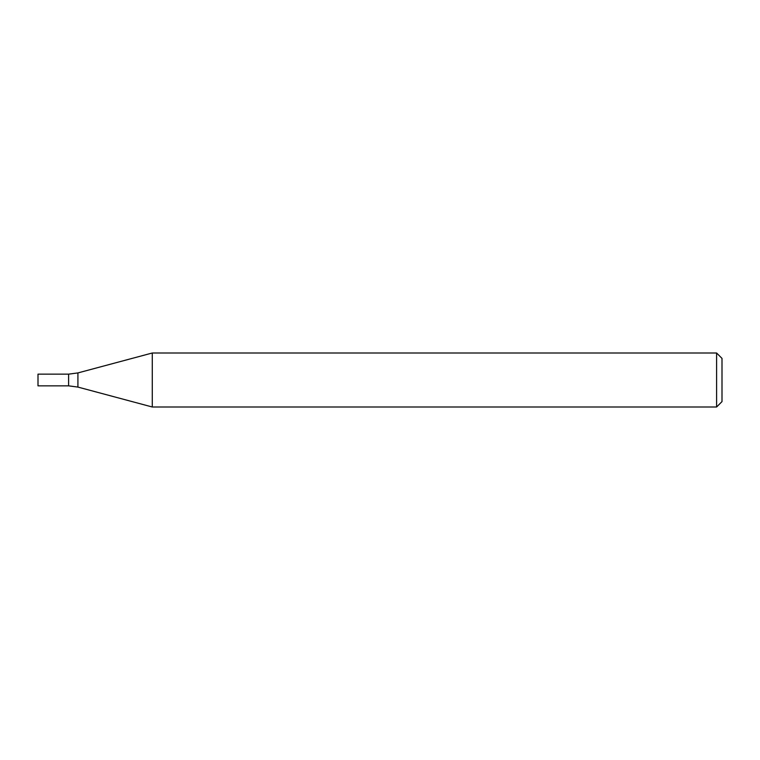 <?xml version="1.0" encoding="UTF-8"?>
<svg xmlns="http://www.w3.org/2000/svg" width="760" height="760" viewBox="0 0 760 760"><rect width="100%" height="100%" fill="white"/><g stroke="black" fill="none" stroke-linecap="round" stroke-linejoin="round"><path stroke-width="1.14" d="M716.604 406.999L716.604 353.001L152.275 353.001L152.275 406.999L716.604 406.999L722 401.603L722 358.397L716.604 353.001M77.919 372.923L77.919 387.077L68.599 385.852L68.599 374.148L68.599 385.852L38 385.852L38 374.148L68.599 374.148L77.919 372.923L152.275 353.001M77.919 387.077L152.275 406.999"/></g></svg>
